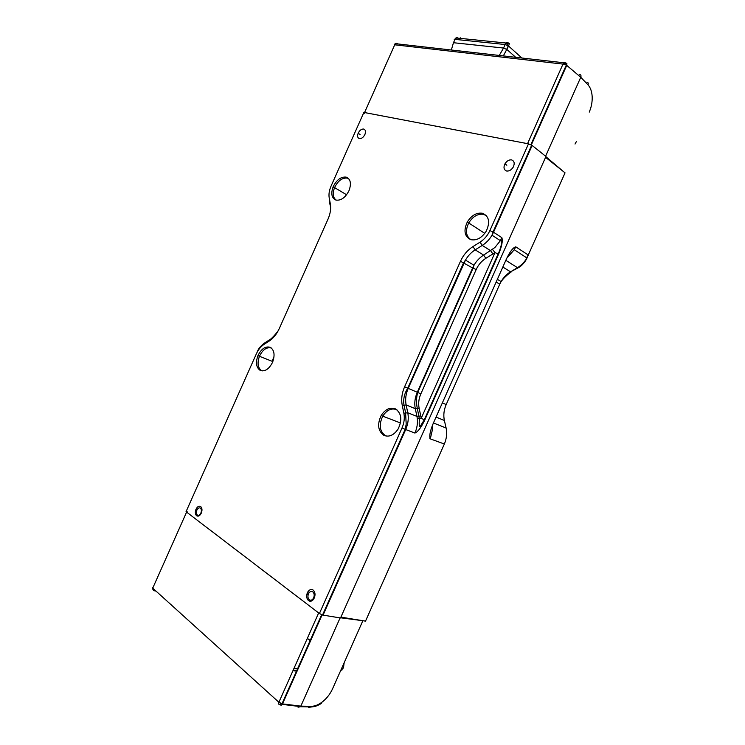 <?xml version="1.0" encoding="UTF-8"?>
<svg xmlns="http://www.w3.org/2000/svg" width="745" height="745" viewBox="0 0 745 745"><rect width="100%" height="100%" fill="white"/><g stroke="black" fill="none" stroke-linecap="round" stroke-linejoin="round"><path stroke-width="1.12" d="M312.816 591.856C311.401 590.999 310.078 591.428 308.849 593.141C307.499 595.823 307.648 598.03 309.296 599.762C310.73 600.647 312.081 600.2 313.319 598.431C314.623 595.739 314.455 593.542 312.816 591.856M200.405 508.127C199.092 507.438 197.909 508.118 196.866 510.167C196.084 512.318 196.242 513.938 197.332 515.037C198.673 515.745 199.874 515.046 200.917 512.933C201.662 510.791 201.495 509.189 200.405 508.127M187.107 511.554L186.604 512.094L318.655 612.939L278.891 702.265L278.667 704.109L281.182 705.282L278.667 704.109M152.287 588.904L152.455 587.479M322.11 614.895L282.495 703.895L278.891 702.265L152.734 588.14L186.604 512.094M340.614 617.782L363.42 620.79M153.088 588.466L153.051 589.239L152.501 589.072M153.051 589.239L153.628 590.645L155.956 591.064M280.614 703.345L279.98 704.63M340.102 617.903L300.822 706.139L282.495 703.895L281.182 705.282M311.401 706.297L311.075 706.893L300.477 706.735L300.822 706.139L311.401 706.297C315.154 706.269 319.056 704.602 323.116 701.296C327.195 697.851 330.342 693.679 332.568 688.79L362.722 621.041M300.477 706.735L298.047 707.21M293.586 678.984L293.064 678.937M295.299 675.128L294.778 675.082M394.179 44.737L565.064 64.34L565.604 63.008L566.889 63.455L564.337 62.366L563.127 63.772L527.562 143.655L364.556 112.542L364.501 113.268M563.378 171.518L545.861 156.674M565.064 64.34L566.74 65.364L531.325 144.921M364.556 112.542L394.85 44.523L395.967 43.331L397.308 43.499M530.878 144.688L566.33 65.038L565.325 63.735L563.788 62.766L395.446 43.666L394.235 44.616M395.967 43.331L395.046 43.713M545.61 156.208L580.755 77.257L588.01 84.874C590.506 87.603 591.893 91.579 592.182 96.794C592.359 102.074 591.381 107.178 589.239 112.113M566.889 63.455L566.74 65.364L580.755 77.257C581.305 75.701 580.951 74.77 579.703 74.453M564.337 62.366L565.604 63.008M576.341 141.652L575.019 144.055M531.837 143.748L531.25 143.841M342.914 665.536L340.949 669.951M344.134 662.799L343.501 667.809L340.512 670.928M307.331 638.381L310.637 640.672M310.544 640.886L307.285 638.484M453.156 43.787L453.444 42.716L503.573 48.043L507.01 49.57L515.689 57.309M454.59 40.305L454.226 39.597L457.56 37.39L455.446 38.228M507.187 42.54L508.071 42.633L506.479 42.297L505.147 44.514L508.574 46.05L509.347 43.573L506.479 42.297M507.829 43.108L507.317 44.244L505.79 42.986L456.359 37.986L454.273 39.504M506.693 49.328L508.267 45.79L507.317 44.244L506.963 45.035M539.436 126.678L538.933 126.594M537.62 130.766L537.117 130.682M198.58 516.043L198.086 515.335M200.694 506.553C198.915 505.641 197.332 506.563 195.944 509.347C194.948 512.188 195.162 514.32 196.596 515.754C198.366 516.695 199.949 515.791 201.346 513.035C202.379 510.148 202.156 507.988 200.694 506.553M313.189 590.087C311.28 588.932 309.501 589.528 307.853 591.875C306.111 595.432 306.325 598.347 308.495 600.628C310.386 601.792 312.164 601.224 313.822 598.915C315.61 595.311 315.396 592.368 313.189 590.087M311 601.159L309.967 600.116M270.342 347.356C265.518 345.922 261.374 348.697 257.919 355.682C255.488 362.619 256.224 367.508 260.107 370.33C264.82 371.923 268.964 369.259 272.53 362.349C275.119 355.16 274.383 350.159 270.342 347.356M346.164 177.114C340.968 176.574 336.619 179.806 333.136 186.809C330.715 193.672 331.655 198.096 335.939 200.079C341.033 200.768 345.391 197.63 349.005 190.655C351.556 183.549 350.606 179.042 346.164 177.114M363.672 129.034C361.465 128.913 359.621 130.319 358.149 133.262C357.134 136.13 357.553 137.918 359.397 138.617C361.595 138.766 363.439 137.369 364.929 134.435C365.963 131.53 365.544 129.723 363.672 129.034M511.554 159.896C508.984 159.635 506.796 160.929 504.97 163.807C503.294 167.504 503.844 169.897 506.609 171.005C509.152 171.294 511.349 170.018 513.203 167.15C514.916 163.397 514.357 160.985 511.554 159.896M395.511 408.893C390.138 406.938 385.361 409.145 381.189 415.496C377.1 424.278 377.948 430.88 383.759 435.285C388.983 437.399 393.751 435.341 398.063 429.111C402.402 420.022 401.555 413.279 395.511 408.893M482.583 213.284C476.632 212.372 471.538 215.296 467.283 222.057C463.353 230.764 464.545 236.631 470.84 239.667C476.66 240.756 481.773 237.953 486.187 231.257C490.322 222.243 489.12 216.255 482.583 213.284M363.625 112.989L363.877 112.421L528.494 143.841L532.154 145.461L545.945 156.487L340.53 617.978L322.52 615.025L405.178 429.353L414.918 433.05C417.917 431.858 421.214 427.481 424.799 419.938L421.195 418.336L417.293 418.532C417.815 423.374 417.023 428.217 414.918 433.05M528.494 143.841L489.884 230.587C487.593 235.532 484.315 239.387 480.031 242.162L472.945 246.595C467.506 250.106 463.353 254.995 460.485 261.253L404.591 386.804C401.862 393.118 401.089 399.32 402.244 405.41L403.874 413.233C404.796 418.029 404.181 422.927 402.03 427.928L319.419 613.517L322.52 615.025M319.419 613.517L186.054 511.675L186.315 511.098M492.547 249.491L494.987 252.564L498.591 254.166C501.804 246.437 502.903 240.942 501.879 237.692L500.258 240.821L494.931 247.489L483.635 255.097L485.833 258.31L492.892 253.98L490.685 250.748L482.266 245.422C486.196 242.935 489.437 239.527 492.007 235.206L493.535 232.217L489.884 230.587M271.404 348.055C266.719 346.835 262.734 349.582 259.437 356.287C257.062 363.085 257.779 367.862 261.588 370.628L262.249 370.917M348.753 178.753L347.328 178.12C342.234 177.589 337.979 180.746 334.561 187.6C332.372 193.57 332.95 197.76 336.293 200.172M486.55 215.827L483.719 214.392C477.89 213.489 472.898 216.348 468.726 222.96C465.131 230.615 465.867 236.193 470.933 239.694M396.908 409.769L396.768 409.703C391.507 407.785 386.832 409.936 382.753 416.157C378.739 424.752 379.578 431.215 385.267 435.536L386.925 436.17M446.357 429.241L446.115 428.021C447.242 433.311 446.628 438.693 444.281 444.169L365.516 621.134L340.903 617.13L545.573 157.325L565.045 172.849L526.948 257.994C524.48 262.119 521.314 265.35 517.477 267.688L518.324 267.725C522.99 265.453 526.948 258.841 526.948 257.994L514.274 249.724L515.764 246.819C513.044 247.563 509.906 251.652 506.367 259.092L506.162 259.539M346.257 194.641L345.736 195.795M274.002 356.874L272.046 361.269M307.089 593.532L308.151 594.724M312.043 599.79L312.472 600.433M195.376 513.296L196.457 513.435M433.329 423.179L433.273 423.309C430.107 430.945 429.101 436.132 430.284 438.87L432.724 428.356L432.603 424.911M506.777 258.208L514.274 249.724M321.924 702.237C322.11 703.243 319.829 704.64 315.098 706.446L308.635 707.359L308.048 706.847M332.987 687.84L332.568 688.79M322.296 701.948L323.116 701.296M315.48 629.804L314.595 630.549M298.186 668.638L294.061 668.209M291.761 683.081L291.239 683.035M297.069 671.161L292.934 670.733M291.854 682.876L291.323 682.83M586.958 82.08C588.205 82.434 588.559 83.356 588.01 84.874M521.91 58.017L508.574 46.05L503.322 55.912M460.391 37.837L461.136 38.47M453.444 42.716L455.027 39.373L505.147 44.514L503.573 48.043M451.423 49.691L453.463 42.726M503.546 48.043L499.439 55.13M323.069 615.146L405.69 429.548C408.148 423.831 408.847 418.234 407.776 412.758L406.127 404.945L415.282 408.66L416.949 416.408L420.795 415.943L419.118 408.195L415.282 408.66C414.211 403.296 414.881 397.83 417.284 392.27L420.851 393.863L476.185 269.55L472.619 267.967L473.997 265.248C476.493 260.955 479.706 257.574 483.635 255.097L475.18 249.845L482.266 245.422L480.031 242.162M420.795 415.943L421.195 418.336L494.987 252.564L492.892 253.98M485.833 258.31C481.624 260.983 478.402 264.736 476.185 269.55M420.851 393.863C418.755 398.724 418.178 403.511 419.118 408.195M460.485 261.253L472.619 267.967L417.284 392.27L404.591 386.804M403.874 413.233L407.776 412.758L416.949 416.408L417.293 418.532M424.799 419.938L498.591 254.166M186.054 511.675L256.317 353.922C258.236 349.731 260.787 346.565 263.972 344.423L269.29 340.977C273.424 338.193 276.749 334.067 279.263 328.61L327.986 219.198C330.37 213.685 331.153 208.581 330.342 203.879L329.215 197.928L329.905 204.288M501.879 237.692L493.535 232.217L532.154 145.461M402.244 405.41L406.127 404.945C405.084 399.544 405.774 394.031 408.195 388.406L465.476 260.107C468 255.777 471.231 252.35 475.18 249.845L472.945 246.595M329.215 197.928C328.601 194.305 329.206 190.385 331.031 186.166L330.873 186.529M331.031 186.166L363.877 112.421M402.03 427.928L405.178 429.353L406.193 424.147L405.587 412.656L403.948 404.833C403.129 399.022 404.395 393.481 407.738 388.21L463.651 262.613L465.476 260.107L473.997 265.248L473.038 268.2L417.721 392.457C417.06 394.682 415.598 400.829 417.396 408.772L419.323 418.746C419.64 418.234 418.457 426.699 420.106 426.587L424.305 419.733M263.972 344.423L264.568 343.026M269.848 339.59L269.29 340.977M330.342 203.879L330.24 206.067M430.368 438.665L429.874 438.479M527.86 255.498L526.678 257.817M430.284 438.87L444.355 444.011M446.218 404.498L446.19 404.554C443.871 409.936 443.266 415.244 444.374 420.469L444.653 421.67M436.039 417.079L444.374 420.469L446.115 428.021L433.422 422.974M442.344 402.915L446.19 404.554L499.597 284.562M518.064 267.874L510.539 271.832C506.675 274.179 503.527 277.438 501.096 281.582L499.755 284.208L496.142 282.048M505.818 260.322L517.477 267.688L510.539 271.832L502.828 267.036M528.214 255.591L528.419 255.125L515.764 246.819M506.367 259.092L433.273 423.309M300.561 706.614L282.225 704.379L281.983 703.811L321.644 614.727M297.339 670.547L293.204 670.118M342.039 669.951L340.8 670.286M195.944 509.347L197.127 509.627M309.631 592.2L307.853 591.875M257.919 355.682L272.847 361.586M333.136 186.809L334.542 187.656M360.058 134.538L358.149 133.262M506.842 165.204L504.97 163.807M381.189 415.496L382.781 416.11M467.283 222.057L468.717 222.988M500.268 240.821L500.268 240.821C501.478 240.132 501.981 240.598 501.767 242.209C501.897 243.336 499.727 251.186 498.144 253.905L424.315 419.742M500.361 240.654L492.007 235.206L493.06 231.928L531.688 145.135M257.137 352.236C258.152 349.023 260.508 346.025 264.233 343.249L269.541 339.804C271.385 339.189 277.14 332.54 278.5 330.212M346.583 194.771L334.561 187.6M468.726 222.96L484.781 233.371M382.753 416.157L400.475 422.964M497.362 279.328L501.096 281.582C502.018 280.493 504.616 276.544 511.144 272.009M507.42 256.904L514.357 249.575"/></g></svg>

